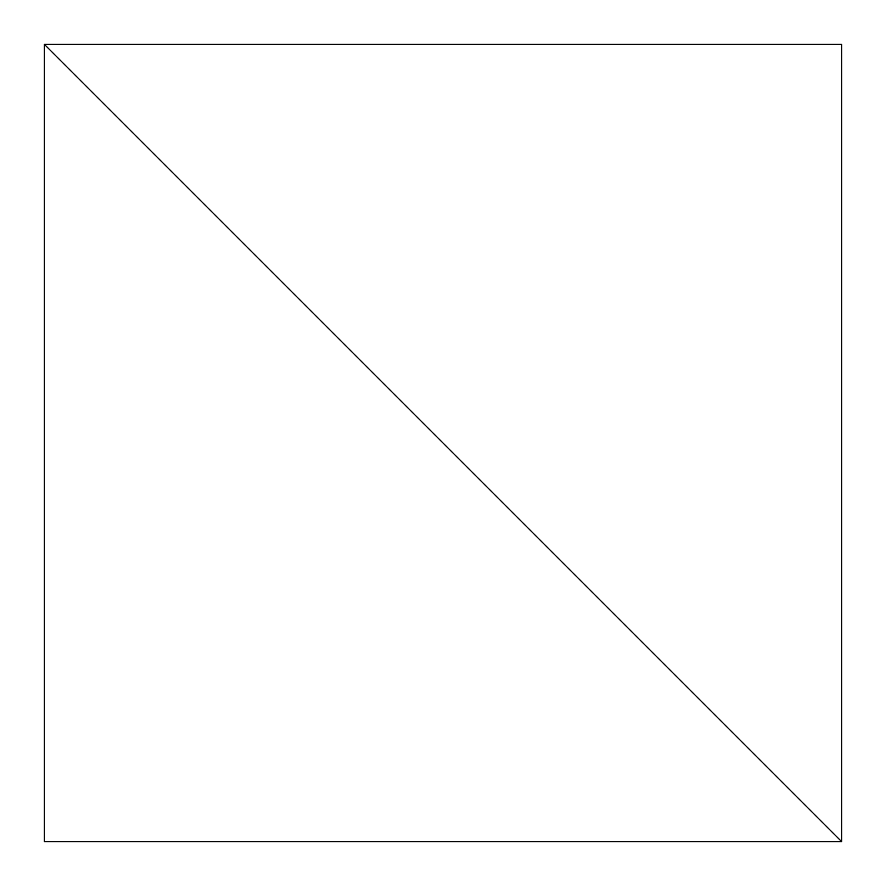 <?xml version="1.0" encoding="UTF-8"?>
<svg xmlns="http://www.w3.org/2000/svg" width="886" height="886" viewBox="0 0 886 886"><rect width="100%" height="100%" fill="white"/><g stroke="black" fill="none" stroke-linecap="round" stroke-linejoin="round"><path stroke-width="1.33" d="M44.3 44.3L841.7 841.7L841.7 44.3L44.3 44.3L841.7 841.7L44.3 841.7L44.3 44.3"/></g></svg>
